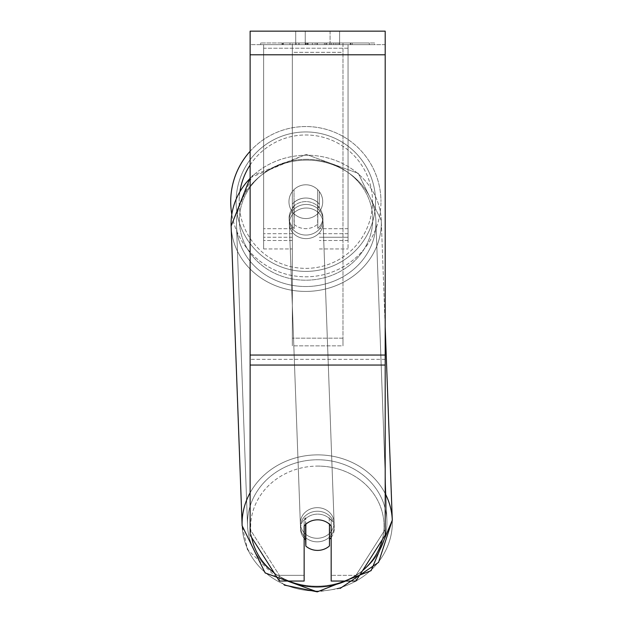 <?xml version="1.0" encoding="UTF-8"?>
<svg xmlns="http://www.w3.org/2000/svg" width="623" height="623" viewBox="0 0 623 623"><rect width="100%" height="100%" fill="white"/><g stroke="black" fill="none" stroke-linecap="round" stroke-linejoin="round"><path stroke-width="0.47" stroke-dasharray="3.12 2.34" d="M292.335 204.149A16.883 15.302 0 0 1 305.838 198.028A16.883 15.302 0 0 1 319.35 204.149L319.35 191.541A16.883 16.883 0 0 0 292.335 191.541L292.335 207.716A16.883 15.302 0 0 1 305.838 201.595A16.883 15.302 0 0 1 319.35 207.716L319.35 191.541A16.883 16.883 0 0 0 292.335 191.541L292.335 207.716A16.883 15.302 180 0 1 305.838 201.595A16.883 15.302 180 0 1 319.35 207.716L319.35 191.541A16.883 16.883 0 0 0 292.335 191.541L292.335 204.149A16.883 15.302 180 0 1 305.838 198.028A16.883 15.302 -2.1 0 1 317.66 202.327L317.816 206.61A16.883 15.302 -2.1 0 1 322.87 216.991A16.883 15.302 -2.1 0 1 317.816 228.462L317.66 224.179A16.883 15.302 -2.1 0 1 305.838 228.633A16.883 15.302 -2.1 0 1 294.025 224.335L294.181 228.618A16.883 15.302 -2.1 0 1 289.127 218.229A16.883 15.302 -2.1 0 1 294.181 206.758L294.025 202.483A16.883 15.302 -2.1 0 1 305.838 198.028A16.883 15.302 180 0 1 319.35 204.149L319.35 191.541A16.883 16.883 0 0 0 292.335 191.541L292.335 204.149M348.047 48.228L348.047 248.951L348.047 44.654L348.047 248.951L348.047 44.654L348.047 48.228L263.63 48.228L263.63 248.951L263.63 44.654L263.63 240.509L263.63 44.654L263.63 240.509L263.63 44.654L263.63 48.228L348.047 48.228L348.047 237.254L319.35 237.254L348.047 237.254L348.047 233.68L348.047 240.509L348.047 44.654L263.63 44.654L263.63 248.951L263.63 44.654L348.047 44.654L263.63 44.654L348.047 44.654L348.047 240.509L348.047 48.228M317.341 511.234A16.883 15.302 -2.1 0 1 334.216 525.913A16.883 15.302 -2.1 0 1 317.341 541.839A16.883 15.302 -2.1 0 1 300.473 527.151A16.883 15.302 -2.1 0 1 317.341 511.234A16.883 15.302 177.9 0 1 334.216 525.913A16.883 15.302 177.9 0 1 317.341 541.839A16.883 15.302 177.9 0 1 300.473 527.151A16.883 15.302 177.9 0 1 317.341 511.234M304.149 538.217A16.883 15.302 -2.1 0 1 300.551 529.293A16.883 15.302 -2.1 0 1 305.605 517.822L305.838 524.208M311.71 520.812A16.883 15.302 -2.1 0 1 317.66 519.792A16.883 15.302 -2.1 0 1 329.474 524.091L329.474 524.2M305.605 524.418L305.605 517.822A16.883 15.302 177.9 0 0 300.551 529.293L300.473 527.151L300.551 529.293A16.883 15.302 177.9 0 0 305.605 539.682L305.838 546.098A16.883 15.302 177.9 0 0 317.66 550.397A16.883 15.302 177.9 0 0 329.474 545.943L329.24 517.666A16.883 15.302 177.9 0 1 334.294 528.055A16.883 15.302 -2.1 0 0 329.24 517.666L329.24 539.526A16.883 15.302 -2.1 0 0 329.474 539.308M305.838 546.098L305.838 524.247A16.883 15.302 177.9 0 1 317.66 519.792A16.883 15.302 177.9 0 1 329.474 524.091L329.24 539.526A16.883 15.302 177.9 0 0 334.294 528.055L334.216 525.913L334.294 528.055A16.883 15.302 -2.1 0 1 331.163 537.47M306.072 204.453A16.883 15.302 -2.1 0 1 322.948 219.132A16.883 15.302 -2.1 0 1 306.072 235.058A16.883 15.302 -2.1 0 1 289.204 220.371A16.883 15.302 -2.1 0 1 306.072 204.453A16.883 15.302 177.9 0 1 322.948 219.132A16.883 15.302 177.9 0 1 306.072 235.058A16.883 15.302 177.9 0 1 289.204 220.371A16.883 15.302 177.9 0 1 306.072 204.453M294.025 202.483L294.025 224.335A16.883 15.302 177.9 0 0 305.838 228.633A16.883 15.302 177.9 0 0 317.66 224.179L317.66 202.327A16.883 15.302 177.9 0 0 305.838 198.028A16.883 15.302 177.9 0 0 294.025 202.483L294.181 228.618L294.025 202.483M317.816 206.61L317.816 228.462A16.883 15.302 177.9 0 0 322.87 216.991L322.948 219.132L322.87 216.991A16.883 15.302 177.9 0 0 317.816 206.61L317.816 228.462L317.816 206.61M306.204 238.625A16.883 15.302 -2.1 0 1 289.337 223.937A16.883 15.302 -2.1 0 1 306.204 208.02A16.883 15.302 -2.1 0 1 323.08 222.699A16.883 15.302 -2.1 0 1 306.204 238.625A16.883 15.302 177.9 0 1 289.337 223.937A16.883 15.302 177.9 0 1 306.204 208.02A16.883 15.302 177.9 0 1 323.08 222.699A16.883 15.302 177.9 0 1 306.204 238.625M317.208 538.272A16.883 15.302 -2.1 0 1 300.341 523.585A16.883 15.302 -2.1 0 1 317.208 507.667A16.883 15.302 -2.1 0 1 334.084 522.347A16.883 15.302 -2.1 0 1 317.208 538.272A16.883 15.302 177.9 0 1 300.341 523.585A16.883 15.302 177.9 0 1 317.208 507.667A16.883 15.302 177.9 0 1 334.084 522.347A16.883 15.302 177.9 0 1 317.208 538.272M317.208 586.165A69.729 63.188 -2.1 0 1 247.526 525.524A69.729 63.188 -2.1 0 1 317.208 459.774A69.729 63.188 -2.1 0 1 386.891 520.407A69.729 63.188 -2.1 0 1 317.208 586.165A69.729 63.188 177.9 0 1 247.526 525.524A69.729 63.188 177.9 0 1 317.208 459.774A69.729 63.188 177.9 0 1 386.891 520.407A69.729 63.188 177.9 0 1 317.208 586.165M306.204 160.127A69.729 63.188 -2.1 0 1 375.887 220.76A69.729 63.188 -2.1 0 1 306.204 286.518A69.729 63.188 -2.1 0 1 236.522 225.876A69.729 63.188 -2.1 0 1 306.204 160.127A69.729 63.188 177.9 0 1 375.887 220.76A69.729 63.188 177.9 0 1 306.204 286.518A69.729 63.188 177.9 0 1 236.522 225.876A69.729 63.188 177.9 0 1 306.204 160.127M374.602 42.971L260.71 42.971L374.602 42.971L374.602 44.654L260.71 44.654L374.602 44.654M260.71 42.971L260.71 44.654M385.193 44.654L250.127 44.654L250.127 31.15L250.127 54.785L250.127 31.15L385.193 31.15L385.193 44.654L250.127 44.654L250.127 535.134L250.127 359.331L250.127 529.425L279.369 575.333L250.127 529.425L250.127 535.134L279.369 581.041L279.369 575.333L279.369 581.041L304.149 581.041L304.149 525.952A16.883 15.302 180 0 1 317.66 519.831A16.883 15.302 180 0 1 331.163 525.952L331.163 520.244A16.883 15.302 180 0 0 304.149 520.244L304.149 575.333L279.369 575.333L304.149 575.333L304.149 581.041L304.149 520.244A16.883 15.302 0 0 1 317.66 514.123A16.883 15.302 0 0 1 331.163 520.244L331.163 581.041L355.951 581.041L355.951 575.333L331.163 575.333L355.951 575.333L355.951 581.041L385.193 535.134L385.193 44.654M312.388 44.654L350.881 44.654L312.388 44.654L312.388 42.971L283.348 42.971L283.348 44.654L350.881 44.654L283.286 44.654L350.881 44.654L283.348 44.654L283.348 42.971L331.584 42.971L331.584 44.654L331.584 42.971L350.881 42.971L350.881 44.654L350.881 42.971L283.286 42.971L283.286 44.654L283.286 42.971L350.881 42.971L350.881 44.654L350.881 42.971L338.896 42.971L338.896 44.654L338.896 42.971L350.881 42.971L350.881 44.654L350.881 42.971L283.348 42.971L283.348 44.654L283.348 42.971L350.881 42.971L350.881 44.654L350.881 42.971L312.388 42.971M330.081 44.654L295.707 44.654L339.605 44.654L330.081 44.654L330.081 31.15L339.605 31.15L295.707 31.15L339.605 31.15L330.081 31.15L330.081 44.654M295.707 44.654L305.231 44.654L295.707 44.654L295.707 31.15L295.707 44.654M342.985 44.654L292.335 44.654L369.299 44.654L292.335 44.654L292.335 42.971L292.335 345.835L292.335 44.654L342.985 44.654L342.985 42.971L342.985 44.654L342.985 42.971L292.335 42.971L342.985 42.971L342.985 44.654L342.985 42.971L369.299 42.971L369.299 44.654L369.299 42.971L292.335 42.971L342.985 42.971L342.985 338.164L292.335 338.164L292.335 44.654L292.335 52.324L342.985 52.324L342.985 44.654L342.985 345.835L292.335 345.835L292.335 52.324L342.985 52.324L342.985 44.654M336.988 44.654L281.993 44.654L336.988 44.654L336.988 42.971L352.236 42.971L352.236 44.654M305.231 44.654L305.231 31.15L305.231 44.654M385.193 355.048L385.193 54.785L385.193 365.039L385.193 355.048L250.127 355.048M385.193 529.425L385.193 359.331L385.193 535.134L385.193 529.425L355.951 575.333L385.193 529.425M305.745 42.971L350.313 42.971L282.64 42.971L305.745 42.971L305.745 44.654L350.313 44.654L305.745 44.654M289.983 42.971L289.983 44.654M282.64 42.971L282.64 44.654L282.64 42.971M350.313 42.971L350.313 44.654L329.816 44.654L350.313 44.654L350.313 42.971M329.816 42.971L329.816 44.654L329.816 42.971M326.717 42.971L326.717 44.654M369.299 42.971L342.985 42.971L369.299 42.971M305.34 42.971L324.419 42.971L305.34 42.971L305.34 44.654L324.419 44.654L305.34 44.654M324.419 42.971L324.419 44.654L324.419 42.971M307.949 42.971L316.92 42.971L307.949 42.971L307.949 44.654L299.071 44.654L316.92 44.654L307.949 44.654M352.236 42.971L281.993 42.971L306.983 42.971L299.071 42.971L299.071 44.654M299.071 42.971L316.92 42.971L316.92 44.654L316.92 42.971L335.158 42.971L335.158 44.654M325.798 42.971L350.881 42.971L325.798 42.971L325.798 44.654M333.422 42.971L333.422 44.654M350.881 42.971L350.881 44.654L350.881 42.971M310.745 42.971L283.348 42.971L283.348 44.654L283.348 42.971L310.745 42.971L310.745 44.654M281.993 42.971L281.993 44.654M296.081 42.971L296.081 44.654M306.983 42.971L306.983 44.654M335.158 42.971L326.958 42.971L326.958 44.654M326.958 42.971L336.988 42.971M307.1 44.654L298.876 44.654L315.121 44.654L307.1 44.654L307.084 42.971L298.876 42.971L298.876 44.654L298.876 42.971L315.121 42.971L315.121 44.654L315.121 42.971L307.1 42.971L307.1 44.654M348.047 44.654L263.63 44.654L348.047 44.654M250.127 151.272A75.134 75.134 0 0 1 380.972 201.673A75.134 75.134 0 0 0 305.838 126.539A75.134 75.134 0 0 0 230.705 201.673A75.134 75.134 0 0 0 305.838 276.807A75.134 75.134 0 0 0 380.972 201.673A75.134 75.134 0 0 1 312.201 276.534A75.134 75.134 0 0 1 231.787 214.351M322.722 201.673A16.883 16.883 0 0 1 305.838 218.556A16.883 16.883 0 0 1 288.955 201.673A16.883 16.883 0 0 1 305.838 184.79A16.883 16.883 0 0 1 317.66 213.728A16.883 16.883 0 0 1 288.955 201.673A16.883 16.883 0 0 1 317.66 189.618L317.66 213.728A16.883 16.883 0 0 1 294.025 213.728L294.025 189.618A16.883 16.883 0 0 1 322.722 201.673A16.883 16.883 0 0 1 305.838 218.556A16.883 16.883 0 0 1 288.955 201.673A16.883 16.883 0 0 1 305.838 184.79A16.883 16.883 0 0 1 317.66 213.728L317.66 189.618A16.883 16.883 0 0 1 305.838 218.556A16.883 16.883 0 0 1 294.025 189.618L294.025 213.728A16.883 16.883 0 0 1 305.838 184.79A16.883 16.883 0 0 1 322.722 201.673A16.883 16.883 0 0 1 305.838 218.556A16.883 16.883 0 0 1 288.955 201.673A16.883 16.883 0 0 1 305.838 184.79A16.883 16.883 0 0 1 322.722 201.673M317.66 189.618L317.66 213.728L317.66 189.618M294.025 213.728L294.025 189.618L294.025 213.728M236.109 201.673A69.729 69.729 0 0 1 305.838 131.944A69.729 69.729 0 0 1 375.568 201.673A69.729 69.729 0 0 1 305.838 271.402A69.729 69.729 0 0 1 236.109 201.673A69.729 69.729 0 0 1 305.838 131.944A69.729 69.729 0 0 1 375.568 201.673A69.729 69.729 0 0 1 305.838 271.402A69.729 69.729 0 0 1 236.109 201.673M305.838 524.247L305.605 539.682M294.181 228.618A16.883 15.302 177.9 0 1 289.127 218.229A16.883 15.302 177.9 0 1 294.181 206.758L294.181 228.618M342.985 345.835L342.985 52.324L342.985 345.835L292.335 345.835L292.335 338.164L342.985 338.164L342.985 345.835M292.335 237.254L263.63 237.254L292.335 237.254M292.335 228.688L263.63 228.688L292.335 228.688M292.335 233.68L263.63 233.68L292.335 233.68M348.047 228.688L319.35 228.688L348.047 228.688M348.047 233.68L319.35 233.68L348.047 233.68M385.193 493.541A75.134 68.086 177.9 0 0 317.208 454.876A75.134 68.086 177.9 0 0 250.127 492.77M242.129 525.726A75.134 68.086 177.9 0 0 317.208 591.056A75.134 68.086 177.9 0 0 392.295 520.213A75.134 68.086 -2.1 0 0 317.208 454.876A75.134 68.086 -2.1 0 0 242.129 525.726A75.134 68.086 -2.1 0 0 317.208 591.056A75.134 68.086 -2.1 0 0 392.295 520.213L381.284 220.565A75.134 68.086 -2.1 0 1 306.204 291.416A75.134 68.086 -2.1 0 1 231.125 226.079A75.134 68.086 177.9 0 1 306.204 155.228A75.134 68.086 -2.1 0 1 381.284 220.565A75.134 68.086 177.9 0 1 306.204 291.416A75.134 68.086 177.9 0 1 231.125 226.079L242.129 525.726L247.354 548.715M288.083 581.041A66.692 60.431 -2.1 0 1 274.167 572.88M251.7 537.61A66.692 60.431 -2.1 0 1 317.341 466.09A66.692 60.431 -2.1 0 1 382.335 539.611M250.127 178.38A75.134 68.086 -2.1 0 1 306.204 155.228A75.134 68.086 177.9 0 1 381.284 220.565L385.193 326.88M306.072 159.309A66.692 60.431 177.9 0 0 239.396 220.192A66.692 60.431 177.9 0 0 306.072 280.194A66.692 60.431 177.9 0 0 372.756 219.312A66.692 60.431 177.9 0 0 306.072 159.309A66.692 60.431 -2.1 0 0 239.396 220.192A66.692 60.431 -2.1 0 0 306.072 280.194A66.692 60.431 -2.1 0 0 372.756 219.312A66.692 60.431 -2.1 0 0 306.072 159.309M362.563 570.66A66.692 60.431 -2.1 0 1 345.726 581.041M385.193 359.331L250.127 359.331L385.193 359.331M385.193 54.785L250.127 54.785M385.193 365.039L250.127 365.039M305.932 42.971L305.932 44.654M307.271 42.971L307.271 44.654M308.144 42.971L308.144 44.654M317.309 42.971L317.309 44.654M317.115 42.971L317.115 44.654L317.115 42.971M316.92 42.971L316.92 44.654M306.898 42.971L306.898 44.654M239.98 191.175A66.692 66.692 0 0 0 239.146 201.673A66.692 66.692 0 0 1 305.838 134.981A66.692 66.692 0 0 1 372.531 201.673A66.692 66.692 0 0 1 305.838 268.365A66.692 66.692 0 0 1 239.146 201.673A66.692 66.692 0 0 0 305.838 268.365A66.692 66.692 0 0 0 324.972 137.784A66.692 66.692 0 0 0 250.127 165.025M317.341 466.09A66.692 60.431 177.9 0 1 384.025 526.1A66.692 60.431 177.9 0 1 317.341 586.975A66.692 60.431 177.9 0 1 250.656 526.972A66.692 60.431 177.9 0 1 317.341 466.09M263.63 248.951L292.335 248.951L263.63 248.951M292.335 240.509L263.63 240.509L292.335 240.509M319.35 248.951L348.047 248.951L319.35 248.951M348.047 240.509L319.35 240.509L348.047 240.509M250.127 177.804L306.15 154.434L358.264 173.342L381.284 220.565L358.264 173.342L306.15 154.434L252.323 175.624L231.125 226.079M289.204 220.371L289.127 218.229L289.204 220.371M289.337 223.937L300.341 523.585L289.337 223.937M323.08 222.699L334.084 522.347L323.08 222.699M375.887 220.76L386.891 520.407L375.887 220.76M236.522 225.876L247.526 525.524L236.522 225.876M339.605 31.15L339.605 44.654L339.605 31.15M340.142 588.431L317.263 591.85M284.29 585.083L247.845 549.829"/><path stroke-width="0.93" d="M329.474 524.2L329.474 545.943A16.883 15.302 -2.1 0 1 317.66 550.397A16.883 15.302 -2.1 0 1 305.838 546.098L305.838 524.208M304.149 538.217A16.883 15.302 -2.1 0 0 305.605 539.682L305.838 546.098M305.838 524.247A16.883 15.302 -2.1 0 1 311.71 520.812M331.163 537.47A16.883 15.302 -2.1 0 1 329.474 539.308M305.605 539.682L305.605 524.418M385.193 365.039L385.193 31.15L250.127 31.15L250.127 535.134L279.369 581.041L304.149 581.041L304.149 525.952A16.883 15.302 0 0 1 331.163 525.952L331.163 581.041L355.951 581.041L385.193 535.134L385.193 365.039L250.127 365.039M231.787 214.351A75.134 75.134 0 0 1 250.127 151.272M250.127 492.77A75.134 68.086 177.9 0 0 242.129 525.726L265.149 572.942L317.263 591.85L371.098 570.66L392.295 520.213A75.134 68.086 177.9 0 0 385.193 493.541M345.726 581.041A66.692 60.431 -2.1 0 1 317.341 586.975A66.692 60.431 -2.1 0 1 288.083 581.041M274.167 572.88A66.692 60.431 -2.1 0 1 251.7 537.61M242.129 525.726L231.125 226.079A75.134 68.086 -2.1 0 1 250.127 178.38M382.335 539.611A66.692 60.431 -2.1 0 1 362.563 570.66M385.193 54.785L250.127 54.785M385.193 355.048L250.127 355.048M250.127 165.025A66.692 66.692 0 0 0 239.98 191.175M231.125 226.079L250.127 177.804M385.193 326.88L392.295 520.213L378.55 562.39L340.142 588.431M317.263 591.85L284.29 585.083M247.845 549.829L247.354 548.715"/></g></svg>

